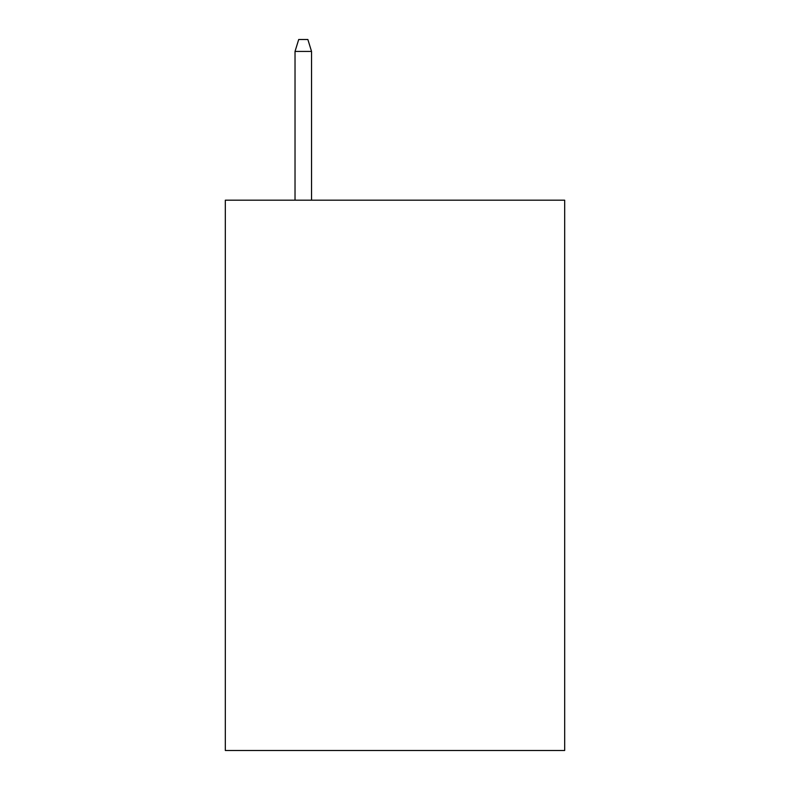 <?xml version="1.0" encoding="UTF-8"?>
<svg xmlns="http://www.w3.org/2000/svg" width="790" height="790" viewBox="0 0 790 790"><rect width="100%" height="100%" fill="white"/><g stroke="black" fill="none" stroke-linecap="round" stroke-linejoin="round"><path stroke-width="1.19" d="M564.682 200.186L564.682 750.5L225.318 750.5L225.318 200.186L564.682 200.186M311.537 200.186L311.537 51.419L295.026 51.419L295.026 200.186M295.026 51.419L298.699 39.5L307.863 39.5L311.537 51.419"/></g></svg>
